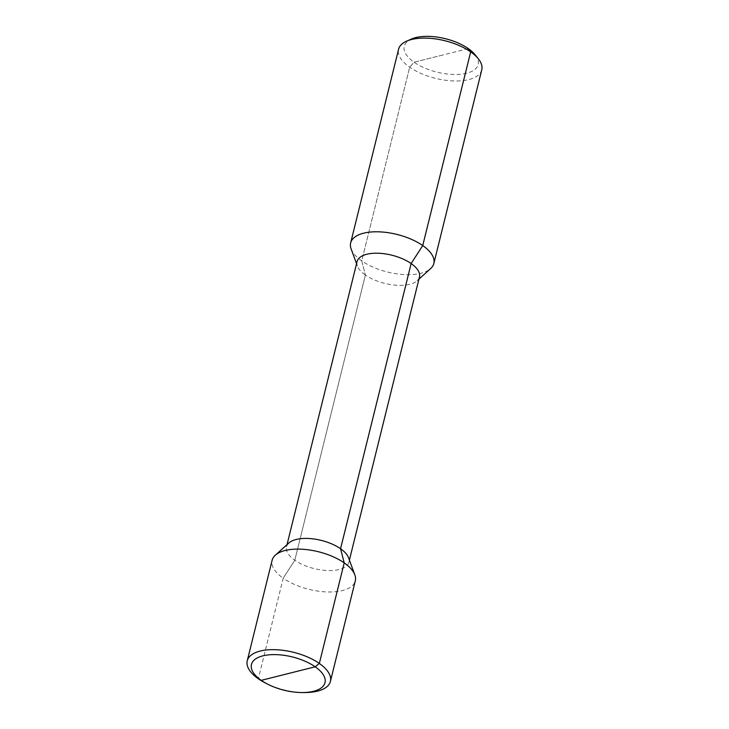 <?xml version="1.0" encoding="UTF-8"?>
<svg xmlns="http://www.w3.org/2000/svg" width="729" height="729" viewBox="0 0 729 729"><rect width="100%" height="100%" fill="white"/><g stroke="black" fill="none" stroke-linecap="round" stroke-linejoin="round"><path stroke-width="0.55" stroke-dasharray="3.65 2.73" d="M481.76 69.829A42.847 19.382 13.9 0 1 453.392 80.937A42.847 19.382 13.9 0 1 409.671 67.196A42.847 19.382 13.9 0 1 398.581 49.244M351.114 248.899A42.847 19.382 -166.1 0 0 361.739 260.882A42.847 19.382 -166.1 0 0 430.639 268.582M475.153 54.812A38.081 17.232 13.9 0 1 461.812 74.103A38.081 17.232 13.9 0 1 414.081 62.22A38.081 17.232 13.9 0 1 411.438 39.047M419.457 277.002A32.131 14.534 13.9 0 1 417.07 280.802A32.131 14.534 13.9 0 1 365.393 275.033L294.808 560.236L283.207 578.206A42.847 19.382 13.9 0 1 272.117 560.255M357.073 261.565A32.131 14.534 -166.1 0 0 357.42 266.039A32.131 14.534 -166.1 0 0 365.393 275.033L294.808 560.236L283.207 578.206L258.321 678.763L283.207 578.206A42.847 19.382 13.9 0 0 326.929 591.948A42.847 19.382 13.9 0 0 355.296 580.84M288.884 542.977A32.131 14.534 -166.1 0 0 286.497 546.768A32.131 14.534 -166.1 0 0 294.808 560.236A32.131 14.534 13.9 0 0 327.594 570.534A32.131 14.534 13.9 0 0 348.881 562.205A32.131 14.534 13.9 0 0 348.535 557.74M304.585 692.55A42.847 19.382 13.9 0 1 264.882 682.727M468.31 48.606L414.081 62.22L409.671 67.196L361.739 260.882L365.393 275.033L361.739 260.882L409.671 67.196L414.081 62.22L441.191 55.413M417.07 280.802L418.938 279.116M357.42 266.039L356.554 263.679M287.016 544.654L286.497 546.768M349.401 560.091L348.881 562.205"/><path stroke-width="1.09" d="M350.649 242.93L398.581 49.244A42.847 19.382 13.9 0 1 406.7 41.125A42.847 19.382 13.9 0 1 470.679 51.877A42.847 19.382 13.9 0 1 478.379 58.858A42.847 19.382 13.9 0 1 481.76 69.829L433.828 263.515A42.847 19.382 -166.1 0 0 422.738 245.564A42.847 19.382 -166.1 0 0 379.025 231.831A42.847 19.382 -166.1 0 0 350.649 242.93A42.847 19.382 -166.1 0 0 351.114 248.899L356.554 263.679M418.938 279.116L430.639 268.582A42.847 19.382 -166.1 0 0 433.828 263.515M406.7 41.125L411.438 39.047A38.081 17.232 13.9 0 1 468.31 48.606A38.081 17.232 13.9 0 1 475.153 54.812L478.379 58.858M247.24 660.811A42.847 19.382 -166.1 0 0 258.321 678.763L261.237 680.348A37.899 17.15 -166.1 0 1 262.868 655.854A37.899 17.15 -166.1 0 1 315.192 666.798A37.899 17.15 13.9 0 1 302.152 692.55A37.899 17.15 13.9 0 1 267.033 683.857A37.899 17.15 13.9 0 1 261.237 680.348L315.192 666.798L319.329 663.445A42.847 19.382 -166.1 0 0 275.608 649.703A42.847 19.382 -166.1 0 0 247.24 660.811L272.117 560.255A42.847 19.382 13.9 0 1 275.307 555.197A42.847 19.382 13.9 0 1 344.216 562.888L340.561 548.746L411.138 263.543A32.131 14.534 13.9 0 1 419.457 277.002L349.401 560.091M468.31 48.606L470.679 51.877L422.738 245.564L411.138 263.543A32.131 14.534 -166.1 0 0 378.351 253.236A32.131 14.534 -166.1 0 0 357.073 261.565L287.016 544.654M302.152 692.55L304.585 692.55A42.847 19.382 13.9 0 0 330.419 681.396A42.847 19.382 13.9 0 0 319.329 663.445L344.216 562.888A42.847 19.382 13.9 0 1 354.841 574.88L348.535 557.74A32.131 14.534 13.9 0 0 340.561 548.746A32.131 14.534 -166.1 0 0 288.884 542.977L275.307 555.197M354.841 574.88A42.847 19.382 13.9 0 1 355.296 580.84L330.419 681.396M267.033 683.857L264.882 682.727A42.847 19.382 13.9 0 1 258.321 678.763L261.237 680.348L288.21 673.578"/></g></svg>
